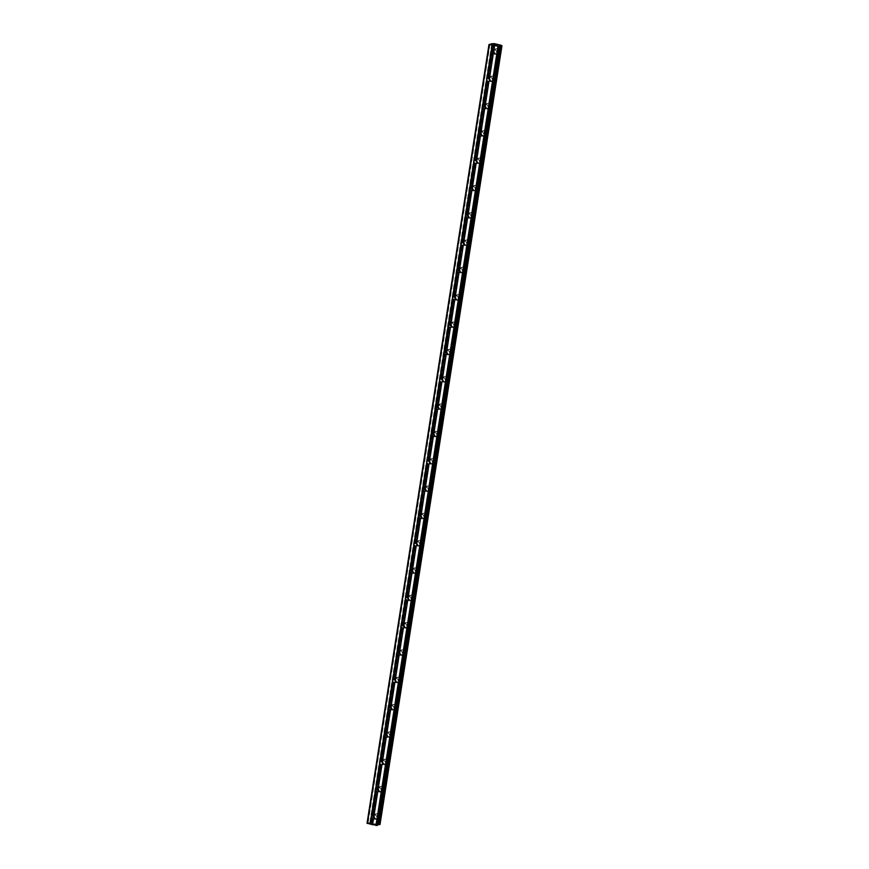 <?xml version="1.0" encoding="UTF-8"?>
<svg xmlns="http://www.w3.org/2000/svg" width="869" height="869" viewBox="0 0 869 869"><rect width="100%" height="100%" fill="white"/><g stroke="black" fill="none" stroke-linecap="round" stroke-linejoin="round"><path stroke-width="0.65" stroke-dasharray="4.34 3.26" d="M373.67 816.284A1.651 1.499 71.8 0 1 376.614 817.218A1.651 1.499 71.8 0 1 374.224 818.131M379.101 816.882A2.585 2.368 -108.2 0 0 375.94 813.873A2.585 2.368 -108.2 0 0 374.398 815.774A2.585 2.368 -108.2 0 0 377.559 818.783A2.585 2.368 -108.2 0 0 379.101 816.882A2.585 2.368 -108.2 0 0 375.94 813.873A2.585 2.368 -108.2 0 0 374.398 815.774A2.585 2.368 -108.2 0 0 377.559 818.783A2.585 2.368 -108.2 0 0 379.112 816.882M377.95 788.965A1.651 1.499 71.8 0 1 380.894 789.899A1.651 1.499 71.8 0 1 378.504 790.812M383.381 789.563A2.585 2.368 -108.2 0 0 380.22 786.543A2.585 2.368 -108.2 0 0 378.678 788.444A2.585 2.368 -108.2 0 0 381.839 791.463A2.585 2.368 -108.2 0 0 383.381 789.563A2.585 2.368 -108.2 0 0 380.22 786.543A2.585 2.368 -108.2 0 0 378.678 788.444A2.585 2.368 -108.2 0 0 381.839 791.463A2.585 2.368 -108.2 0 0 383.381 789.563M382.23 761.635A1.651 1.499 71.8 0 1 385.173 762.569A1.651 1.499 71.8 0 1 382.784 763.482M387.661 762.232A2.585 2.368 -108.2 0 0 384.5 759.224A2.585 2.368 -108.2 0 0 382.957 761.125A2.585 2.368 -108.2 0 0 386.118 764.133A2.585 2.368 -108.2 0 0 387.661 762.232A2.585 2.368 -108.2 0 0 384.5 759.224A2.585 2.368 -108.2 0 0 382.957 761.125A2.585 2.368 -108.2 0 0 386.118 764.133A2.585 2.368 -108.2 0 0 387.661 762.232M386.509 734.316A1.651 1.499 71.8 0 1 389.453 735.25A1.651 1.499 71.8 0 1 387.063 736.162M391.941 734.913A2.585 2.368 -108.2 0 0 388.78 731.894A2.585 2.368 -108.2 0 0 387.237 733.794A2.585 2.368 -108.2 0 0 390.398 736.814A2.585 2.368 -108.2 0 0 391.941 734.913A2.585 2.368 -108.2 0 0 388.78 731.894A2.585 2.368 -108.2 0 0 387.237 733.794A2.585 2.368 -108.2 0 0 390.398 736.814A2.585 2.368 -108.2 0 0 391.941 734.913M390.789 706.997A1.651 1.499 71.8 0 1 393.733 707.92A1.651 1.499 71.8 0 1 391.343 708.843M396.221 707.594A2.585 2.368 -108.2 0 0 393.06 704.574A2.585 2.368 -108.2 0 0 391.517 706.475A2.585 2.368 -108.2 0 0 394.678 709.484A2.585 2.368 -108.2 0 0 396.221 707.594A2.585 2.368 -108.2 0 0 393.06 704.574A2.585 2.368 -108.2 0 0 391.517 706.475A2.585 2.368 -108.2 0 0 394.678 709.484A2.585 2.368 -108.2 0 0 396.221 707.583M395.069 679.667A1.651 1.499 71.8 0 1 398.013 680.601A1.651 1.499 71.8 0 1 395.623 681.513M400.5 680.264A2.585 2.368 -108.2 0 0 397.339 677.255A2.585 2.368 -108.2 0 0 395.797 679.145A2.585 2.368 -108.2 0 0 398.958 682.165A2.585 2.368 -108.2 0 0 400.5 680.264A2.585 2.368 -108.2 0 0 397.339 677.255A2.585 2.368 -108.2 0 0 395.797 679.145A2.585 2.368 -108.2 0 0 398.958 682.165A2.585 2.368 -108.2 0 0 400.5 680.264M399.349 652.347A1.651 1.499 71.8 0 1 402.293 653.282A1.651 1.499 71.8 0 1 399.903 654.194M404.78 652.945A2.585 2.368 -108.2 0 0 401.619 649.925A2.585 2.368 -108.2 0 0 400.066 651.826A2.585 2.368 -108.2 0 0 403.238 654.835A2.585 2.368 -108.2 0 0 404.78 652.945A2.585 2.368 -108.2 0 0 401.619 649.925A2.585 2.368 -108.2 0 0 400.077 651.826A2.585 2.368 -108.2 0 0 403.238 654.835A2.585 2.368 -108.2 0 0 404.78 652.945M403.618 625.017A1.651 1.499 71.8 0 1 406.573 625.952A1.651 1.499 71.8 0 1 404.183 626.864M409.06 625.615A2.585 2.368 -108.2 0 0 405.899 622.606A2.585 2.368 -108.2 0 0 404.346 624.507A2.585 2.368 -108.2 0 0 407.518 627.516A2.585 2.368 -108.2 0 0 409.06 625.615A2.585 2.368 -108.2 0 0 405.899 622.606A2.585 2.368 -108.2 0 0 404.357 624.496A2.585 2.368 -108.2 0 0 407.518 627.516A2.585 2.368 -108.2 0 0 409.06 625.615M407.898 597.698A1.651 1.499 71.8 0 1 410.841 598.632A1.651 1.499 71.8 0 1 408.463 599.545M413.34 598.296A2.585 2.368 -108.2 0 0 410.168 595.276A2.585 2.368 -108.2 0 0 408.626 597.177A2.585 2.368 -108.2 0 0 411.797 600.197A2.585 2.368 -108.2 0 0 413.34 598.296A2.585 2.368 -108.2 0 0 410.179 595.276A2.585 2.368 -108.2 0 0 408.626 597.177A2.585 2.368 -108.2 0 0 411.797 600.197A2.585 2.368 -108.2 0 0 413.34 598.296M412.178 570.368A1.651 1.499 71.8 0 1 415.121 571.302A1.651 1.499 71.8 0 1 412.732 572.215M417.62 570.966A2.585 2.368 -108.2 0 0 414.448 567.957A2.585 2.368 -108.2 0 0 412.905 569.858A2.585 2.368 -108.2 0 0 416.066 572.867A2.585 2.368 -108.2 0 0 417.62 570.966A2.585 2.368 -108.2 0 0 414.459 567.957A2.585 2.368 -108.2 0 0 412.905 569.858A2.585 2.368 -108.2 0 0 416.077 572.867A2.585 2.368 -108.2 0 0 417.62 570.966M416.457 543.049A1.651 1.499 71.8 0 1 419.401 543.983A1.651 1.499 71.8 0 1 417.011 544.896M421.889 543.646A2.585 2.368 -108.2 0 0 418.728 540.627A2.585 2.368 -108.2 0 0 417.185 542.528A2.585 2.368 -108.2 0 0 420.346 545.547A2.585 2.368 -108.2 0 0 421.889 543.646A2.585 2.368 -108.2 0 0 418.728 540.627A2.585 2.368 -108.2 0 0 417.185 542.528A2.585 2.368 -108.2 0 0 420.357 545.547A2.585 2.368 -108.2 0 0 421.899 543.646M420.737 515.719A1.651 1.499 71.8 0 1 423.681 516.653A1.651 1.499 71.8 0 1 421.291 517.566M426.168 516.316A2.585 2.368 -108.2 0 0 423.007 513.307A2.585 2.368 -108.2 0 0 421.465 515.208A2.585 2.368 -108.2 0 0 424.626 518.217A2.585 2.368 -108.2 0 0 426.168 516.316A2.585 2.368 -108.2 0 0 423.007 513.307A2.585 2.368 -108.2 0 0 421.465 515.208A2.585 2.368 -108.2 0 0 424.626 518.217A2.585 2.368 -108.2 0 0 426.179 516.316M425.017 488.4A1.651 1.499 71.8 0 1 427.961 489.334A1.651 1.499 71.8 0 1 425.571 490.246M430.448 488.997A2.585 2.368 -108.2 0 0 427.287 485.977A2.585 2.368 -108.2 0 0 425.745 487.878A2.585 2.368 -108.2 0 0 428.906 490.898A2.585 2.368 -108.2 0 0 430.448 488.997A2.585 2.368 -108.2 0 0 427.287 485.977A2.585 2.368 -108.2 0 0 425.745 487.878A2.585 2.368 -108.2 0 0 428.906 490.898A2.585 2.368 -108.2 0 0 430.448 488.997M429.297 461.07A1.651 1.499 71.8 0 1 432.241 462.004A1.651 1.499 71.8 0 1 429.851 462.916M434.728 461.667A2.585 2.368 -108.2 0 0 431.567 458.658A2.585 2.368 -108.2 0 0 430.025 460.559A2.585 2.368 -108.2 0 0 433.186 463.568A2.585 2.368 -108.2 0 0 434.728 461.667A2.585 2.368 -108.2 0 0 431.567 458.658A2.585 2.368 -108.2 0 0 430.025 460.559A2.585 2.368 -108.2 0 0 433.186 463.568A2.585 2.368 -108.2 0 0 434.728 461.667M433.577 433.75A1.651 1.499 71.8 0 1 436.52 434.685A1.651 1.499 71.8 0 1 434.131 435.597M439.008 434.348A2.585 2.368 -108.2 0 0 435.847 431.328A2.585 2.368 -108.2 0 0 434.304 433.229A2.585 2.368 -108.2 0 0 437.465 436.249A2.585 2.368 -108.2 0 0 439.008 434.348A2.585 2.368 -108.2 0 0 435.847 431.328A2.585 2.368 -108.2 0 0 434.304 433.229A2.585 2.368 -108.2 0 0 437.465 436.249A2.585 2.368 -108.2 0 0 439.008 434.348M437.857 406.42A1.651 1.499 71.8 0 1 440.8 407.355A1.651 1.499 71.8 0 1 438.411 408.278M443.288 407.018A2.585 2.368 -108.2 0 0 440.127 404.009A2.585 2.368 -108.2 0 0 438.584 405.91A2.585 2.368 -108.2 0 0 441.745 408.919A2.585 2.368 -108.2 0 0 443.288 407.018A2.585 2.368 -108.2 0 0 440.127 404.009A2.585 2.368 -108.2 0 0 438.584 405.91A2.585 2.368 -108.2 0 0 441.745 408.919A2.585 2.368 -108.2 0 0 443.288 407.018M442.136 379.101A1.651 1.499 71.8 0 1 445.08 380.035A1.651 1.499 71.8 0 1 442.69 380.948M447.568 379.699A2.585 2.368 -108.2 0 0 444.407 376.679A2.585 2.368 -108.2 0 0 442.864 378.58A2.585 2.368 -108.2 0 0 446.025 381.6A2.585 2.368 -108.2 0 0 447.568 379.699A2.585 2.368 -108.2 0 0 444.407 376.679A2.585 2.368 -108.2 0 0 442.864 378.58A2.585 2.368 -108.2 0 0 446.025 381.6A2.585 2.368 -108.2 0 0 447.568 379.699M446.416 351.782A1.651 1.499 71.8 0 1 449.36 352.705A1.651 1.499 71.8 0 1 446.97 353.629M451.847 352.379A2.585 2.368 -108.2 0 0 448.686 349.36A2.585 2.368 -108.2 0 0 447.133 351.261A2.585 2.368 -108.2 0 0 450.305 354.27A2.585 2.368 -108.2 0 0 451.847 352.379A2.585 2.368 -108.2 0 0 448.686 349.36A2.585 2.368 -108.2 0 0 447.144 351.261A2.585 2.368 -108.2 0 0 450.305 354.27A2.585 2.368 -108.2 0 0 451.847 352.369M450.685 324.452A1.651 1.499 71.8 0 1 453.64 325.386A1.651 1.499 71.8 0 1 451.25 326.299M456.127 325.049A2.585 2.368 -108.2 0 0 452.966 322.041A2.585 2.368 -108.2 0 0 451.413 323.931A2.585 2.368 -108.2 0 0 454.585 326.95A2.585 2.368 -108.2 0 0 456.127 325.049A2.585 2.368 -108.2 0 0 452.966 322.041A2.585 2.368 -108.2 0 0 451.424 323.931A2.585 2.368 -108.2 0 0 454.585 326.95A2.585 2.368 -108.2 0 0 456.127 325.049M454.965 297.133A1.651 1.499 71.8 0 1 457.92 298.067A1.651 1.499 71.8 0 1 455.53 298.979M460.407 297.73A2.585 2.368 -108.2 0 0 457.235 294.71A2.585 2.368 -108.2 0 0 455.693 296.611A2.585 2.368 -108.2 0 0 458.865 299.62A2.585 2.368 -108.2 0 0 460.407 297.73A2.585 2.368 -108.2 0 0 457.246 294.71A2.585 2.368 -108.2 0 0 455.693 296.611A2.585 2.368 -108.2 0 0 458.865 299.62A2.585 2.368 -108.2 0 0 460.407 297.73M459.245 269.803A1.651 1.499 71.8 0 1 462.189 270.737A1.651 1.499 71.8 0 1 459.799 271.649M464.687 270.4A2.585 2.368 -108.2 0 0 461.515 267.391A2.585 2.368 -108.2 0 0 459.973 269.292A2.585 2.368 -108.2 0 0 463.134 272.301A2.585 2.368 -108.2 0 0 464.687 270.4A2.585 2.368 -108.2 0 0 461.526 267.391A2.585 2.368 -108.2 0 0 459.973 269.281A2.585 2.368 -108.2 0 0 463.144 272.301A2.585 2.368 -108.2 0 0 464.687 270.4M463.525 242.484A1.651 1.499 71.8 0 1 466.468 243.418A1.651 1.499 71.8 0 1 464.079 244.33M468.956 243.081A2.585 2.368 -108.2 0 0 465.795 240.061A2.585 2.368 -108.2 0 0 464.252 241.962A2.585 2.368 -108.2 0 0 467.413 244.982A2.585 2.368 -108.2 0 0 468.956 243.081M468.967 243.081A2.585 2.368 -108.2 0 0 465.795 240.061A2.585 2.368 -108.2 0 0 464.252 241.962A2.585 2.368 -108.2 0 0 467.424 244.982A2.585 2.368 -108.2 0 0 468.967 243.081M467.804 215.154A1.651 1.499 71.8 0 1 470.748 216.088A1.651 1.499 71.8 0 1 468.358 217M473.236 215.751A2.585 2.368 -108.2 0 0 470.075 212.742A2.585 2.368 -108.2 0 0 468.532 214.643A2.585 2.368 -108.2 0 0 471.693 217.652A2.585 2.368 -108.2 0 0 473.236 215.751A2.585 2.368 -108.2 0 0 470.075 212.742A2.585 2.368 -108.2 0 0 468.532 214.643A2.585 2.368 -108.2 0 0 471.693 217.652A2.585 2.368 -108.2 0 0 473.247 215.751M472.084 187.834A1.651 1.499 71.8 0 1 475.028 188.769A1.651 1.499 71.8 0 1 472.638 189.681M477.515 188.432A2.585 2.368 -108.2 0 0 474.355 185.412A2.585 2.368 -108.2 0 0 472.812 187.313A2.585 2.368 -108.2 0 0 475.973 190.333A2.585 2.368 -108.2 0 0 477.515 188.432A2.585 2.368 -108.2 0 0 474.355 185.412A2.585 2.368 -108.2 0 0 472.812 187.313A2.585 2.368 -108.2 0 0 475.973 190.333A2.585 2.368 -108.2 0 0 477.515 188.432M476.364 160.504A1.651 1.499 71.8 0 1 479.308 161.438A1.651 1.499 71.8 0 1 476.918 162.351M481.795 161.102A2.585 2.368 -108.2 0 0 478.634 158.093A2.585 2.368 -108.2 0 0 477.092 159.994A2.585 2.368 -108.2 0 0 480.253 163.003A2.585 2.368 -108.2 0 0 481.795 161.102A2.585 2.368 -108.2 0 0 478.634 158.093A2.585 2.368 -108.2 0 0 477.092 159.994A2.585 2.368 -108.2 0 0 480.253 163.003A2.585 2.368 -108.2 0 0 481.795 161.102M480.644 133.185A1.651 1.499 71.8 0 1 483.588 134.119A1.651 1.499 71.8 0 1 481.198 135.032M486.075 133.783A2.585 2.368 -108.2 0 0 482.914 130.763A2.585 2.368 -108.2 0 0 481.372 132.664A2.585 2.368 -108.2 0 0 484.533 135.683A2.585 2.368 -108.2 0 0 486.075 133.783A2.585 2.368 -108.2 0 0 482.914 130.763A2.585 2.368 -108.2 0 0 481.372 132.664A2.585 2.368 -108.2 0 0 484.533 135.683A2.585 2.368 -108.2 0 0 486.075 133.783M484.924 105.855A1.651 1.499 71.8 0 1 487.867 106.789A1.651 1.499 71.8 0 1 485.478 107.702M490.355 106.453A2.585 2.368 -108.2 0 0 487.194 103.444A2.585 2.368 -108.2 0 0 485.652 105.345A2.585 2.368 -108.2 0 0 488.812 108.353A2.585 2.368 -108.2 0 0 490.355 106.453A2.585 2.368 -108.2 0 0 487.194 103.444A2.585 2.368 -108.2 0 0 485.652 105.345A2.585 2.368 -108.2 0 0 488.812 108.353A2.585 2.368 -108.2 0 0 490.355 106.453M489.204 78.536A1.651 1.499 71.8 0 1 492.147 79.47A1.651 1.499 71.8 0 1 489.758 80.382M494.635 79.133A2.585 2.368 -108.2 0 0 491.474 76.114A2.585 2.368 -108.2 0 0 489.931 78.014A2.585 2.368 -108.2 0 0 493.092 81.034A2.585 2.368 -108.2 0 0 494.635 79.133A2.585 2.368 -108.2 0 0 491.474 76.114A2.585 2.368 -108.2 0 0 489.931 78.014A2.585 2.368 -108.2 0 0 493.092 81.034A2.585 2.368 -108.2 0 0 494.635 79.133M493.483 51.206A1.651 1.499 71.8 0 1 496.427 52.14A1.651 1.499 71.8 0 1 494.037 53.063M498.915 51.803A2.585 2.368 -108.2 0 0 495.754 48.794A2.585 2.368 -108.2 0 0 494.211 50.695A2.585 2.368 -108.2 0 0 497.372 53.704A2.585 2.368 -108.2 0 0 498.915 51.803A2.585 2.368 -108.2 0 0 495.754 48.794A2.585 2.368 -108.2 0 0 494.211 50.695A2.585 2.368 -108.2 0 0 497.372 53.704A2.585 2.368 -108.2 0 0 498.915 51.803M492.571 51.228A2.585 2.368 71.8 0 1 494.113 49.337A2.585 2.368 71.8 0 1 497.274 52.346A2.585 2.368 71.8 0 1 495.732 54.247A2.585 2.368 71.8 0 1 492.571 51.228M494.037 50.75A2.585 2.368 71.8 0 1 495.591 48.849A2.585 2.368 71.8 0 1 498.752 51.858A2.585 2.368 71.8 0 1 497.209 53.759A2.585 2.368 71.8 0 1 494.037 50.75M488.291 78.558A2.585 2.368 71.8 0 1 489.834 76.657A2.585 2.368 71.8 0 1 493.005 79.666A2.585 2.368 71.8 0 1 491.452 81.567A2.585 2.368 71.8 0 1 488.291 78.558M489.768 78.069A2.585 2.368 71.8 0 1 491.311 76.168A2.585 2.368 71.8 0 1 494.472 79.188A2.585 2.368 71.8 0 1 492.929 81.089A2.585 2.368 71.8 0 1 489.768 78.069M484.011 105.877A2.585 2.368 71.8 0 1 485.554 103.976A2.585 2.368 71.8 0 1 488.726 106.996A2.585 2.368 71.8 0 1 487.183 108.897A2.585 2.368 71.8 0 1 484.011 105.877M485.489 105.399A2.585 2.368 71.8 0 1 487.031 103.498A2.585 2.368 71.8 0 1 490.192 106.507A2.585 2.368 71.8 0 1 488.65 108.408A2.585 2.368 71.8 0 1 485.489 105.399M479.731 133.207A2.585 2.368 71.8 0 1 481.285 131.306A2.585 2.368 71.8 0 1 484.446 134.315A2.585 2.368 71.8 0 1 482.903 136.216A2.585 2.368 71.8 0 1 479.731 133.207M481.209 132.718A2.585 2.368 71.8 0 1 482.751 130.817A2.585 2.368 71.8 0 1 485.912 133.837A2.585 2.368 71.8 0 1 484.37 135.738A2.585 2.368 71.8 0 1 481.209 132.718M475.452 160.526A2.585 2.368 71.8 0 1 477.005 158.625A2.585 2.368 71.8 0 1 480.166 161.645A2.585 2.368 71.8 0 1 478.623 163.546A2.585 2.368 71.8 0 1 475.452 160.526M476.929 160.048A2.585 2.368 71.8 0 1 478.471 158.147A2.585 2.368 71.8 0 1 481.632 161.156A2.585 2.368 71.8 0 1 480.09 163.057A2.585 2.368 71.8 0 1 476.929 160.048M471.183 187.856A2.585 2.368 71.8 0 1 472.725 185.955A2.585 2.368 71.8 0 1 475.886 188.964A2.585 2.368 71.8 0 1 474.344 190.865A2.585 2.368 71.8 0 1 471.183 187.856M472.649 187.367A2.585 2.368 71.8 0 1 474.192 185.466A2.585 2.368 71.8 0 1 477.353 188.486A2.585 2.368 71.8 0 1 475.81 190.387A2.585 2.368 71.8 0 1 472.649 187.367M466.903 215.175A2.585 2.368 71.8 0 1 468.445 213.274A2.585 2.368 71.8 0 1 471.606 216.294A2.585 2.368 71.8 0 1 470.064 218.195A2.585 2.368 71.8 0 1 466.903 215.175M468.369 214.697A2.585 2.368 71.8 0 1 469.912 212.796A2.585 2.368 71.8 0 1 473.073 215.805A2.585 2.368 71.8 0 1 471.53 217.706A2.585 2.368 71.8 0 1 468.369 214.697M462.623 242.505A2.585 2.368 71.8 0 1 464.165 240.604A2.585 2.368 71.8 0 1 467.326 243.613A2.585 2.368 71.8 0 1 465.784 245.514A2.585 2.368 71.8 0 1 462.623 242.505M464.089 242.017A2.585 2.368 71.8 0 1 465.632 240.116A2.585 2.368 71.8 0 1 468.793 243.135A2.585 2.368 71.8 0 1 467.25 245.036A2.585 2.368 71.8 0 1 464.089 242.017M458.343 269.825A2.585 2.368 71.8 0 1 459.886 267.924A2.585 2.368 71.8 0 1 463.047 270.943A2.585 2.368 71.8 0 1 461.504 272.844A2.585 2.368 71.8 0 1 458.343 269.825M459.81 269.347A2.585 2.368 71.8 0 1 461.352 267.446A2.585 2.368 71.8 0 1 464.524 270.455A2.585 2.368 71.8 0 1 462.971 272.355A2.585 2.368 71.8 0 1 459.81 269.347M454.063 297.155A2.585 2.368 71.8 0 1 455.606 295.254A2.585 2.368 71.8 0 1 458.767 298.263A2.585 2.368 71.8 0 1 457.224 300.163A2.585 2.368 71.8 0 1 454.063 297.155M455.53 296.666A2.585 2.368 71.8 0 1 457.072 294.765A2.585 2.368 71.8 0 1 460.244 297.785A2.585 2.368 71.8 0 1 458.691 299.675A2.585 2.368 71.8 0 1 455.53 296.666M449.784 324.474A2.585 2.368 71.8 0 1 451.326 322.573A2.585 2.368 71.8 0 1 454.487 325.593A2.585 2.368 71.8 0 1 452.945 327.494A2.585 2.368 71.8 0 1 449.784 324.474M451.25 323.985A2.585 2.368 71.8 0 1 452.792 322.095A2.585 2.368 71.8 0 1 455.964 325.104A2.585 2.368 71.8 0 1 454.422 327.005A2.585 2.368 71.8 0 1 451.25 323.985M445.504 351.793A2.585 2.368 71.8 0 1 447.046 349.903A2.585 2.368 71.8 0 1 450.207 352.912A2.585 2.368 71.8 0 1 448.665 354.813A2.585 2.368 71.8 0 1 445.504 351.793M446.97 351.315A2.585 2.368 71.8 0 1 448.523 349.414A2.585 2.368 71.8 0 1 451.684 352.423A2.585 2.368 71.8 0 1 450.142 354.324A2.585 2.368 71.8 0 1 446.97 351.315M441.224 379.123A2.585 2.368 71.8 0 1 442.766 377.222A2.585 2.368 71.8 0 1 445.938 380.242A2.585 2.368 71.8 0 1 444.385 382.132A2.585 2.368 71.8 0 1 441.224 379.123M442.701 378.634A2.585 2.368 71.8 0 1 444.244 376.733A2.585 2.368 71.8 0 1 447.405 379.753A2.585 2.368 71.8 0 1 445.862 381.654A2.585 2.368 71.8 0 1 442.701 378.634M436.944 406.442A2.585 2.368 71.8 0 1 438.487 404.552A2.585 2.368 71.8 0 1 441.658 407.561A2.585 2.368 71.8 0 1 440.116 409.462A2.585 2.368 71.8 0 1 436.944 406.442M438.421 405.964A2.585 2.368 71.8 0 1 439.964 404.063A2.585 2.368 71.8 0 1 443.125 407.072A2.585 2.368 71.8 0 1 441.582 408.973A2.585 2.368 71.8 0 1 438.421 405.964M432.664 433.772A2.585 2.368 71.8 0 1 434.218 431.871A2.585 2.368 71.8 0 1 437.379 434.88A2.585 2.368 71.8 0 1 435.836 436.781A2.585 2.368 71.8 0 1 432.664 433.772M434.142 433.283A2.585 2.368 71.8 0 1 435.684 431.382A2.585 2.368 71.8 0 1 438.845 434.402A2.585 2.368 71.8 0 1 437.303 436.303A2.585 2.368 71.8 0 1 434.142 433.283M428.384 461.091A2.585 2.368 71.8 0 1 429.938 459.19A2.585 2.368 71.8 0 1 433.099 462.21A2.585 2.368 71.8 0 1 431.556 464.111A2.585 2.368 71.8 0 1 428.384 461.091M429.862 460.613A2.585 2.368 71.8 0 1 431.404 458.713A2.585 2.368 71.8 0 1 434.565 461.721A2.585 2.368 71.8 0 1 433.023 463.622A2.585 2.368 71.8 0 1 429.862 460.613M424.115 488.421A2.585 2.368 71.8 0 1 425.658 486.521A2.585 2.368 71.8 0 1 428.819 489.529A2.585 2.368 71.8 0 1 427.276 491.43A2.585 2.368 71.8 0 1 424.115 488.421M425.582 487.933A2.585 2.368 71.8 0 1 427.124 486.032A2.585 2.368 71.8 0 1 430.285 489.051A2.585 2.368 71.8 0 1 428.743 490.952A2.585 2.368 71.8 0 1 425.582 487.933M419.836 515.741A2.585 2.368 71.8 0 1 421.378 513.84A2.585 2.368 71.8 0 1 424.539 516.859A2.585 2.368 71.8 0 1 422.997 518.76A2.585 2.368 71.8 0 1 419.836 515.741M421.302 515.263A2.585 2.368 71.8 0 1 422.845 513.362A2.585 2.368 71.8 0 1 426.006 516.371A2.585 2.368 71.8 0 1 424.463 518.272A2.585 2.368 71.8 0 1 421.302 515.263M415.556 543.071A2.585 2.368 71.8 0 1 417.098 541.17A2.585 2.368 71.8 0 1 420.259 544.179A2.585 2.368 71.8 0 1 418.717 546.08A2.585 2.368 71.8 0 1 415.556 543.071M417.022 542.582A2.585 2.368 71.8 0 1 418.565 540.681A2.585 2.368 71.8 0 1 421.726 543.701A2.585 2.368 71.8 0 1 420.183 545.602A2.585 2.368 71.8 0 1 417.022 542.582M411.276 570.39A2.585 2.368 71.8 0 1 412.818 568.489A2.585 2.368 71.8 0 1 415.979 571.509A2.585 2.368 71.8 0 1 414.437 573.41A2.585 2.368 71.8 0 1 411.276 570.39M412.742 569.912A2.585 2.368 71.8 0 1 414.285 568.011A2.585 2.368 71.8 0 1 417.457 571.02A2.585 2.368 71.8 0 1 415.903 572.921A2.585 2.368 71.8 0 1 412.742 569.912M406.996 597.72A2.585 2.368 71.8 0 1 408.539 595.819A2.585 2.368 71.8 0 1 411.7 598.828A2.585 2.368 71.8 0 1 410.157 600.729A2.585 2.368 71.8 0 1 406.996 597.72M408.463 597.231A2.585 2.368 71.8 0 1 410.005 595.33A2.585 2.368 71.8 0 1 413.177 598.35A2.585 2.368 71.8 0 1 411.624 600.251A2.585 2.368 71.8 0 1 408.463 597.231M402.716 625.039A2.585 2.368 71.8 0 1 404.259 623.138A2.585 2.368 71.8 0 1 407.42 626.158A2.585 2.368 71.8 0 1 405.877 628.059A2.585 2.368 71.8 0 1 402.716 625.039M404.183 624.55A2.585 2.368 71.8 0 1 405.725 622.66A2.585 2.368 71.8 0 1 408.897 625.669A2.585 2.368 71.8 0 1 407.355 627.57A2.585 2.368 71.8 0 1 404.183 624.55M398.436 652.369A2.585 2.368 71.8 0 1 399.979 650.468A2.585 2.368 71.8 0 1 403.14 653.477A2.585 2.368 71.8 0 1 401.597 655.378A2.585 2.368 71.8 0 1 398.436 652.369M399.903 651.88A2.585 2.368 71.8 0 1 401.456 649.979A2.585 2.368 71.8 0 1 404.617 652.999A2.585 2.368 71.8 0 1 403.075 654.889A2.585 2.368 71.8 0 1 399.903 651.88M394.157 679.688A2.585 2.368 71.8 0 1 395.699 677.787A2.585 2.368 71.8 0 1 398.871 680.807A2.585 2.368 71.8 0 1 397.318 682.708A2.585 2.368 71.8 0 1 394.157 679.688M395.634 679.2A2.585 2.368 71.8 0 1 397.176 677.309A2.585 2.368 71.8 0 1 400.337 680.318A2.585 2.368 71.8 0 1 398.795 682.219A2.585 2.368 71.8 0 1 395.634 679.2M389.877 707.008A2.585 2.368 71.8 0 1 391.419 705.117A2.585 2.368 71.8 0 1 394.591 708.126A2.585 2.368 71.8 0 1 393.049 710.027A2.585 2.368 71.8 0 1 389.877 707.008M391.354 706.53A2.585 2.368 71.8 0 1 392.897 704.629A2.585 2.368 71.8 0 1 396.058 707.638A2.585 2.368 71.8 0 1 394.515 709.538A2.585 2.368 71.8 0 1 391.354 706.53M385.597 734.338A2.585 2.368 71.8 0 1 387.139 732.437A2.585 2.368 71.8 0 1 390.311 735.456A2.585 2.368 71.8 0 1 388.769 737.346A2.585 2.368 71.8 0 1 385.597 734.338M387.074 733.849A2.585 2.368 71.8 0 1 388.617 731.948A2.585 2.368 71.8 0 1 391.778 734.968A2.585 2.368 71.8 0 1 390.235 736.869A2.585 2.368 71.8 0 1 387.074 733.849M381.317 761.657A2.585 2.368 71.8 0 1 382.871 759.767A2.585 2.368 71.8 0 1 386.032 762.776A2.585 2.368 71.8 0 1 384.489 764.677A2.585 2.368 71.8 0 1 381.317 761.657M382.794 761.179A2.585 2.368 71.8 0 1 384.337 759.278A2.585 2.368 71.8 0 1 387.498 762.287A2.585 2.368 71.8 0 1 385.955 764.188A2.585 2.368 71.8 0 1 382.794 761.179M377.048 788.987A2.585 2.368 71.8 0 1 378.591 787.086A2.585 2.368 71.8 0 1 381.752 790.095A2.585 2.368 71.8 0 1 380.209 791.996A2.585 2.368 71.8 0 1 377.048 788.987M378.515 788.498A2.585 2.368 71.8 0 1 380.057 786.597A2.585 2.368 71.8 0 1 383.218 789.617A2.585 2.368 71.8 0 1 381.676 791.518A2.585 2.368 71.8 0 1 378.515 788.498M372.768 816.306A2.585 2.368 71.8 0 1 374.311 814.405A2.585 2.368 71.8 0 1 377.472 817.425A2.585 2.368 71.8 0 1 375.929 819.326A2.585 2.368 71.8 0 1 372.768 816.306M374.235 815.828A2.585 2.368 71.8 0 1 375.777 813.927A2.585 2.368 71.8 0 1 378.938 816.936A2.585 2.368 71.8 0 1 377.396 818.837A2.585 2.368 71.8 0 1 374.235 815.828M494.396 44.775L495.71 44.873M494.917 44.895L494.037 44.895M494.928 45.134L493.853 44.884M496.253 45.112L497.242 45.329M497.372 45.362L495.873 45.329M496.872 45.568L495.58 45.286M375.278 824.008L374.333 823.779L375.278 823.997M374.604 824.225L373.659 823.997L374.604 824.225M373.605 824.018L375.462 824.008L373.605 824.018M372.29 823.714L373.17 823.562L372.29 823.703M379.992 824.496L372.128 822.313L367.044 823.215M499.621 46.481L377.678 825.224L376.907 824.692L377.83 824.485M498.849 45.948L376.94 824.735M501.902 45.72L379.949 824.464L501.945 45.753M501.815 45.688L379.872 824.431M501.359 45.47L379.405 824.17M501.185 45.264L379.232 823.997M494.081 43.58L372.128 822.313M493.625 43.548L371.682 822.291M493.57 43.548L371.628 822.291M492.451 43.472L370.498 822.215M492.321 43.461L370.379 822.193M492.354 44.243L370.455 822.671M492.408 44.221L370.498 822.704M499.317 46.285L377.45 824.496M499.545 46.426L377.711 824.485M492.223 43.45L370.281 822.193M492.093 43.461L370.151 822.193M491.724 44.319L369.933 822.335M369.912 823.073L491.865 44.33L370.009 822.378M370.683 822.889L492.625 44.145L370.683 822.813M492.115 44.319L370.172 823.062M490.029 44.21L368.087 822.943M489.779 44.221L367.826 822.965M372.312 816.056L374.604 815.307M376.592 788.737L378.884 787.977M380.872 761.407L383.164 760.657M385.152 734.088L387.444 733.327M389.431 706.758L391.723 706.008M393.711 679.439L395.992 678.678M397.98 652.108L400.272 651.359M402.26 624.789L404.552 624.029M406.54 597.459L408.832 596.71M410.82 570.14L413.112 569.391M415.1 542.821L417.392 542.06M419.379 515.491L421.671 514.741M423.659 488.172L425.951 487.411M427.939 460.842L430.231 460.092M432.219 433.522L434.511 432.762M436.499 406.192L438.791 405.443M440.779 378.873L443.06 378.113M445.047 351.543L447.339 350.794M449.327 324.224L451.619 323.464M453.607 296.894L455.899 296.144M457.887 269.575L460.179 268.814M462.167 242.255L464.459 241.495M466.447 214.925L468.739 214.176M470.726 187.606L473.018 186.846M475.006 160.276L477.298 159.527M479.286 132.957L481.578 132.197M483.566 105.627L485.858 104.877M487.846 78.308L490.127 77.547M492.126 50.978L494.407 50.228M494.113 49.337L495.591 48.849M489.834 76.657L491.311 76.168M485.554 103.976L487.031 103.498M481.285 131.306L482.751 130.817M477.005 158.625L478.471 158.147M472.725 185.955L474.192 185.466M468.445 213.274L469.912 212.796M464.165 240.604L465.632 240.116M459.886 267.924L461.352 267.446M455.606 295.254L457.072 294.765M451.326 322.573L452.792 322.095M447.046 349.903L448.523 349.414M442.766 377.222L444.244 376.733M438.487 404.552L439.964 404.063M434.218 431.871L435.684 431.382M429.938 459.19L431.404 458.713M425.658 486.521L427.124 486.032M421.378 513.84L422.845 513.362M417.098 541.17L418.565 540.681M412.818 568.489L414.285 568.011M408.539 595.819L410.005 595.33M404.259 623.138L405.725 622.66M399.979 650.468L401.456 649.979M395.699 677.787L397.176 677.309M391.419 705.117L392.897 704.629M387.139 732.437L388.617 731.948M382.871 759.767L384.337 759.278M378.591 787.086L380.057 786.597M374.311 814.405L375.777 813.927M375.929 819.326L377.396 818.837M380.209 791.996L381.676 791.518M384.489 764.677L385.955 764.188M388.769 737.346L390.235 736.869M393.049 710.027L394.515 709.538M397.318 682.708L398.795 682.219M401.597 655.378L403.075 654.889M405.877 628.059L407.355 627.57M410.157 600.729L411.624 600.251M414.437 573.41L415.903 572.921M418.717 546.08L420.183 545.602M422.997 518.76L424.463 518.272M427.276 491.43L428.743 490.952M431.556 464.111L433.023 463.622M435.836 436.781L437.303 436.303M440.116 409.462L441.582 408.973M444.385 382.132L445.862 381.654M448.665 354.813L450.142 354.324M452.945 327.494L454.422 327.005M457.224 300.163L458.691 299.675M461.504 272.844L462.971 272.355M465.784 245.514L467.25 245.036M470.064 218.195L471.53 217.706M474.344 190.865L475.81 190.387M478.623 163.546L480.09 163.057M482.903 136.216L484.37 135.738M487.183 108.897L488.65 108.408M491.452 81.567L492.929 81.089M495.732 54.247L497.209 53.759M493.147 54.106L495.439 53.357M488.867 81.436L491.159 80.676M484.598 108.755L486.879 108.006M480.318 136.085L482.61 135.325M476.038 163.405L478.33 162.655M471.758 190.724L474.05 189.974M467.479 218.054L469.771 217.293M463.199 245.373L465.491 244.623M458.919 272.703L461.211 271.943M454.639 300.022L456.931 299.273M450.359 327.352L452.651 326.592M446.079 354.671L448.371 353.922M441.8 382.002L444.092 381.241M437.531 409.321L439.812 408.571M433.251 436.651L435.543 435.89M428.971 463.97L431.263 463.22M424.691 491.3L426.983 490.54M420.411 518.619L422.703 517.859M416.132 545.938L418.423 545.189M411.852 573.268L414.144 572.508M407.572 600.588L409.864 599.838M403.292 627.918L405.584 627.157M399.012 655.237L401.304 654.487M394.732 682.567L397.024 681.807M390.463 709.886L392.745 709.137M386.184 737.216L388.465 736.456M381.904 764.535L384.196 763.786M377.624 791.865L379.916 791.105M373.344 819.185L375.636 818.435M491.702 44.319L369.879 822.291M492.43 43.895L370.476 822.639M492.669 44.123L370.715 822.856"/><path stroke-width="1.3" d="M373.464 819.13L373.301 819.195A1.651 1.499 71.8 0 1 371.954 818.88L371.66 818.707A1.651 1.499 71.8 0 1 372.051 816.154L372.399 816.034A1.651 1.499 71.8 0 1 373.746 816.349L373.855 816.588A1.651 1.499 71.8 0 1 373.464 819.13L372.584 824.692L377.678 825.224M374.224 818.131A1.651 1.499 71.8 0 1 373.67 816.284M377.733 791.811L377.581 791.876A1.651 1.499 71.8 0 1 376.234 791.55L375.929 791.377A1.651 1.499 71.8 0 1 376.331 788.835L376.679 788.704A1.651 1.499 71.8 0 1 378.026 789.03L378.134 789.258A1.651 1.499 71.8 0 1 377.733 791.811L373.855 816.588M378.504 790.812A1.651 1.499 71.8 0 1 377.95 788.965M382.012 764.481L381.86 764.546A1.651 1.499 71.8 0 1 380.513 764.231L380.209 764.057A1.651 1.499 71.8 0 1 380.611 761.516L380.959 761.385A1.651 1.499 71.8 0 1 382.306 761.7L382.414 761.939A1.651 1.499 71.8 0 1 382.012 764.481L378.134 789.258M382.784 763.482A1.651 1.499 71.8 0 1 382.23 761.635M386.292 737.162L386.184 737.216A1.651 1.499 71.8 0 1 384.793 736.901L384.489 736.727A1.651 1.499 71.8 0 1 384.891 734.186L385.239 734.055A1.651 1.499 71.8 0 1 386.586 734.381L386.694 734.609A1.651 1.499 71.8 0 1 386.292 737.162L382.414 761.939M387.063 736.162A1.651 1.499 71.8 0 1 386.509 734.316M390.572 709.832L390.42 709.897A1.651 1.499 71.8 0 1 389.073 709.582L388.769 709.408A1.651 1.499 71.8 0 1 389.171 706.866L389.518 706.736A1.651 1.499 71.8 0 1 390.865 707.051L390.974 707.29A1.651 1.499 71.8 0 1 390.572 709.832L386.694 734.609M391.343 708.843A1.651 1.499 71.8 0 1 390.789 706.997M394.852 682.513L394.7 682.578A1.651 1.499 71.8 0 1 393.342 682.252L393.049 682.089A1.651 1.499 71.8 0 1 393.451 679.536L393.787 679.406A1.651 1.499 71.8 0 1 395.145 679.732L395.254 679.96A1.651 1.499 71.8 0 1 394.852 682.513L390.974 707.29M395.623 681.513A1.651 1.499 71.8 0 1 395.069 679.667M399.132 655.183L398.98 655.248A1.651 1.499 71.8 0 1 397.622 654.933L397.329 654.759A1.651 1.499 71.8 0 1 397.73 652.217L398.067 652.087A1.651 1.499 71.8 0 1 399.425 652.402L399.534 652.641A1.651 1.499 71.8 0 1 399.132 655.183L395.254 679.96M399.903 654.194A1.651 1.499 71.8 0 1 399.349 652.347M403.412 627.863L403.292 627.918A1.651 1.499 71.8 0 1 401.902 627.603L401.608 627.44A1.651 1.499 71.8 0 1 402.01 624.887L402.347 624.768A1.651 1.499 71.8 0 1 403.705 625.083L403.813 625.322A1.651 1.499 71.8 0 1 403.412 627.863L399.534 652.641M404.183 626.864A1.651 1.499 71.8 0 1 403.618 625.017M407.691 600.533L407.572 600.588A1.651 1.499 71.8 0 1 406.181 600.283L405.888 600.11A1.651 1.499 71.8 0 1 406.279 597.568L406.627 597.438A1.651 1.499 71.8 0 1 407.985 597.763L408.082 597.991A1.651 1.499 71.8 0 1 407.691 600.533L403.813 625.322M408.463 599.545A1.651 1.499 71.8 0 1 407.898 597.698M411.971 573.214L411.819 573.279A1.651 1.499 71.8 0 1 410.461 572.953L410.168 572.79A1.651 1.499 71.8 0 1 410.559 570.238L410.907 570.118A1.651 1.499 71.8 0 1 412.264 570.433L412.362 570.672A1.651 1.499 71.8 0 1 411.971 573.214L408.082 597.991M412.732 572.215A1.651 1.499 71.8 0 1 412.178 570.368M416.251 545.895L416.099 545.949A1.651 1.499 71.8 0 1 414.741 545.634L414.448 545.46A1.651 1.499 71.8 0 1 414.839 542.919L415.186 542.788A1.651 1.499 71.8 0 1 416.544 543.114L416.642 543.342A1.651 1.499 71.8 0 1 416.251 545.895L412.362 570.672M417.011 544.896A1.651 1.499 71.8 0 1 416.457 543.049M420.531 518.565L420.368 518.63A1.651 1.499 71.8 0 1 419.021 518.315L418.728 518.141A1.651 1.499 71.8 0 1 419.119 515.589L419.466 515.469A1.651 1.499 71.8 0 1 420.813 515.784L420.922 516.023A1.651 1.499 71.8 0 1 420.531 518.565L416.642 543.342M421.291 517.566A1.651 1.499 71.8 0 1 420.737 515.719M424.8 491.246L424.691 491.3A1.651 1.499 71.8 0 1 423.301 490.985L422.997 490.811A1.651 1.499 71.8 0 1 423.399 488.269L423.746 488.139A1.651 1.499 71.8 0 1 425.093 488.465L425.202 488.693A1.651 1.499 71.8 0 1 424.8 491.246L420.922 516.023M425.571 490.246A1.651 1.499 71.8 0 1 425.017 488.4M429.08 463.916L428.928 463.981A1.651 1.499 71.8 0 1 427.581 463.666L427.276 463.492A1.651 1.499 71.8 0 1 427.678 460.939L428.026 460.82A1.651 1.499 71.8 0 1 429.373 461.135L429.482 461.374A1.651 1.499 71.8 0 1 429.08 463.916L425.202 488.693M429.851 462.916A1.651 1.499 71.8 0 1 429.297 461.07M433.359 436.596L433.207 436.662A1.651 1.499 71.8 0 1 431.86 436.336L431.556 436.162A1.651 1.499 71.8 0 1 431.958 433.62L432.306 433.49A1.651 1.499 71.8 0 1 433.653 433.816L433.761 434.044A1.651 1.499 71.8 0 1 433.359 436.596L429.482 461.374M434.131 435.597A1.651 1.499 71.8 0 1 433.577 433.75M437.639 409.266L437.487 409.332A1.651 1.499 71.8 0 1 436.14 409.017L435.836 408.843A1.651 1.499 71.8 0 1 436.238 406.301L436.586 406.171A1.651 1.499 71.8 0 1 437.933 406.486L438.041 406.725A1.651 1.499 71.8 0 1 437.639 409.266L433.761 434.044M438.411 408.278A1.651 1.499 71.8 0 1 437.857 406.42M441.919 381.947L441.767 382.012A1.651 1.499 71.8 0 1 440.409 381.687L440.116 381.513A1.651 1.499 71.8 0 1 440.518 378.971L440.855 378.841A1.651 1.499 71.8 0 1 442.212 379.166L442.321 379.395A1.651 1.499 71.8 0 1 441.919 381.947L438.041 406.725M442.69 380.948A1.651 1.499 71.8 0 1 442.136 379.101M446.199 354.617L446.079 354.671A1.651 1.499 71.8 0 1 444.689 354.367L444.396 354.194A1.651 1.499 71.8 0 1 444.798 351.652L445.134 351.521A1.651 1.499 71.8 0 1 446.492 351.836L446.601 352.075A1.651 1.499 71.8 0 1 446.199 354.617L442.321 379.395M446.97 353.629A1.651 1.499 71.8 0 1 446.416 351.782M450.479 327.298L450.327 327.363A1.651 1.499 71.8 0 1 448.969 327.037L448.676 326.874A1.651 1.499 71.8 0 1 449.077 324.322L449.414 324.191A1.651 1.499 71.8 0 1 450.772 324.517L450.881 324.745A1.651 1.499 71.8 0 1 450.479 327.298L446.601 352.075M451.25 326.299A1.651 1.499 71.8 0 1 450.685 324.452M454.759 299.968L454.606 300.033A1.651 1.499 71.8 0 1 453.249 299.718L452.955 299.544A1.651 1.499 71.8 0 1 453.357 297.002L453.694 296.872A1.651 1.499 71.8 0 1 455.052 297.187L455.16 297.426A1.651 1.499 71.8 0 1 454.759 299.968L450.881 324.745M455.53 298.979A1.651 1.499 71.8 0 1 454.965 297.133M459.038 272.649L458.886 272.714A1.651 1.499 71.8 0 1 457.528 272.388L457.235 272.225A1.651 1.499 71.8 0 1 457.626 269.672L457.974 269.553A1.651 1.499 71.8 0 1 459.332 269.868L459.429 270.107A1.651 1.499 71.8 0 1 459.038 272.649L455.16 297.426M459.799 271.649A1.651 1.499 71.8 0 1 459.245 269.803M463.318 245.319L463.199 245.373A1.651 1.499 71.8 0 1 461.808 245.069L461.515 244.895A1.651 1.499 71.8 0 1 461.906 242.353L462.254 242.223A1.651 1.499 71.8 0 1 463.611 242.549L463.709 242.777A1.651 1.499 71.8 0 1 463.318 245.319L459.429 270.107M464.079 244.33A1.651 1.499 71.8 0 1 463.525 242.484M467.598 218L467.435 218.065A1.651 1.499 71.8 0 1 466.088 217.739L465.795 217.576A1.651 1.499 71.8 0 1 466.186 215.023L466.534 214.904A1.651 1.499 71.8 0 1 467.88 215.219L467.989 215.458A1.651 1.499 71.8 0 1 467.598 218L463.709 242.777M468.358 217A1.651 1.499 71.8 0 1 467.804 215.154M471.867 190.68L471.715 190.735A1.651 1.499 71.8 0 1 470.368 190.42L470.064 190.246A1.651 1.499 71.8 0 1 470.466 187.704L470.813 187.574A1.651 1.499 71.8 0 1 472.16 187.9L472.269 188.128A1.651 1.499 71.8 0 1 471.867 190.68L467.989 215.458M472.638 189.681A1.651 1.499 71.8 0 1 472.084 187.834M476.147 163.35L475.995 163.415A1.651 1.499 71.8 0 1 474.648 163.1L474.344 162.927A1.651 1.499 71.8 0 1 474.746 160.374L475.093 160.254A1.651 1.499 71.8 0 1 476.44 160.569L476.549 160.808A1.651 1.499 71.8 0 1 476.147 163.35L472.269 188.128M476.918 162.351A1.651 1.499 71.8 0 1 476.364 160.504M480.427 136.031L480.275 136.096A1.651 1.499 71.8 0 1 478.928 135.77L478.623 135.597A1.651 1.499 71.8 0 1 479.025 133.055L479.373 132.924A1.651 1.499 71.8 0 1 480.72 133.25L480.829 133.478A1.651 1.499 71.8 0 1 480.427 136.031L476.549 160.808M481.198 135.032A1.651 1.499 71.8 0 1 480.644 133.185M484.706 108.701L484.554 108.766A1.651 1.499 71.8 0 1 483.207 108.451L482.903 108.277A1.651 1.499 71.8 0 1 483.305 105.725L483.653 105.605A1.651 1.499 71.8 0 1 485 105.92L485.108 106.159A1.651 1.499 71.8 0 1 484.706 108.701L480.829 133.478M485.478 107.702A1.651 1.499 71.8 0 1 484.924 105.855M488.986 81.382L488.834 81.447A1.651 1.499 71.8 0 1 487.476 81.121L487.183 80.947A1.651 1.499 71.8 0 1 487.585 78.406L487.922 78.275A1.651 1.499 71.8 0 1 489.28 78.601L489.388 78.829A1.651 1.499 71.8 0 1 488.986 81.382L485.108 106.159M489.758 80.382A1.651 1.499 71.8 0 1 489.204 78.536M491.061 52.216A1.651 1.499 71.8 0 1 491.865 51.086L492.202 50.956A1.651 1.499 71.8 0 1 493.559 51.271L493.668 51.51A1.651 1.499 71.8 0 1 493.266 54.052L493.114 54.117A1.651 1.499 71.8 0 1 491.756 53.802L491.463 53.628A1.651 1.499 71.8 0 1 491.061 52.216M494.037 53.063A1.651 1.499 71.8 0 1 493.483 51.206M495.71 44.873L494.396 44.775M494.917 44.895L494.037 44.895M493.853 44.884L494.928 45.134M497.372 45.351L495.873 45.329M496.872 45.568L495.558 45.286L496.568 45.123M497.242 45.329L495.58 45.286M499.653 46.524L498.849 45.948L501.685 45.872L501.185 45.264L494.081 43.58L488.986 44.482L499.621 46.546L377.667 825.289L499.621 46.546M380.014 824.507L501.956 45.775L380.014 824.507L377.83 824.485M491.843 43.58L491.724 44.319L491.843 43.58M488.986 44.482L367.044 823.215L372.584 824.692M493.266 54.052L489.388 78.829M497.904 46.752L375.962 825.485M494.537 45.948L493.668 51.51M493.114 54.117L489.28 78.601M491.756 53.802L487.922 78.275M491.463 53.628L487.585 78.406M488.834 81.447L485 105.92M487.476 81.121L483.653 105.605M487.183 80.947L483.305 105.725M484.554 108.766L480.72 133.25M483.207 108.451L479.373 132.924M482.903 108.277L479.025 133.055M480.275 136.096L476.44 160.569M478.928 135.77L475.093 160.254M478.623 135.597L474.746 160.374M475.995 163.415L472.16 187.9M474.648 163.1L470.813 187.574M474.344 162.927L470.466 187.704M471.715 190.735L467.88 215.219M470.368 190.42L466.534 214.904M470.064 190.246L466.186 215.023M467.435 218.065L463.611 242.549M466.088 217.739L462.254 242.223M465.795 217.576L461.906 242.353M463.199 245.373L459.332 269.868M461.808 245.069L457.974 269.553M461.515 244.895L457.626 269.672M458.886 272.714L455.052 297.187M457.528 272.388L453.694 296.872M457.235 272.225L453.357 297.002M454.606 300.033L450.772 324.517M453.249 299.718L449.414 324.191M452.955 299.544L449.077 324.322M450.327 327.363L446.492 351.836M448.969 327.037L445.134 351.521M448.676 326.874L444.798 351.652M446.079 354.671L442.212 379.166M444.689 354.367L440.855 378.841M444.396 354.194L440.518 378.971M441.767 382.012L437.933 406.486M440.409 381.687L436.586 406.171M440.116 381.513L436.238 406.301M437.487 409.332L433.653 433.816M436.14 409.017L432.306 433.49M435.836 408.843L431.958 433.62M433.207 436.662L429.373 461.135M431.86 436.336L428.026 460.82M431.556 436.162L427.678 460.939M428.928 463.981L425.093 488.465M427.581 463.666L423.746 488.139M427.276 463.492L423.399 488.269M424.691 491.3L420.813 515.784M423.301 490.985L419.466 515.469M422.997 490.811L419.119 515.589M420.368 518.63L416.544 543.114M419.021 518.315L415.186 542.788M418.728 518.141L414.839 542.919M416.099 545.949L412.264 570.433M414.741 545.634L410.907 570.118M414.448 545.46L410.559 570.238M411.819 573.279L407.985 597.763M410.461 572.953L406.627 597.438M410.168 572.79L406.279 597.568M407.572 600.588L403.705 625.083M406.181 600.283L402.347 624.768M405.888 600.11L402.01 624.887M403.292 627.918L399.425 652.402M401.902 627.603L398.067 652.087M401.608 627.44L397.73 652.217M398.98 655.248L395.145 679.732M397.622 654.933L393.787 679.406M397.329 654.759L393.451 679.536M394.7 682.578L390.865 707.051M393.342 682.252L389.518 706.736M393.049 682.089L389.171 706.866M390.42 709.897L386.586 734.381M389.073 709.582L385.239 734.055M388.769 709.408L384.891 734.186M386.184 737.216L382.306 761.7M384.793 736.901L380.959 761.385M384.489 736.727L380.611 761.516M381.86 764.546L378.026 789.03M380.513 764.231L376.679 788.704M380.209 764.057L376.331 788.835M377.581 791.876L373.746 816.349M376.234 791.55L372.399 816.034M375.929 791.377L372.051 816.154M373.301 819.195L372.453 824.605M371.954 818.88L371.106 824.29M371.66 818.707L370.781 824.268M498.828 46.807L376.885 825.55M500.099 45.775L378.156 824.507M500.229 45.775L378.276 824.518M489.366 44.721L367.413 823.464M492.734 45.525L491.865 51.086M493.049 45.546L492.202 50.956M494.407 45.861L493.559 51.271M499.653 45.742L499.545 46.426M501.337 45.851L379.395 824.594M501.467 45.872L379.514 824.605M501.554 45.872L379.612 824.616M501.685 45.872L379.742 824.605M491.876 43.602L491.767 44.33M491.963 43.635L491.854 44.33M491.821 43.559L491.702 44.319"/></g></svg>
